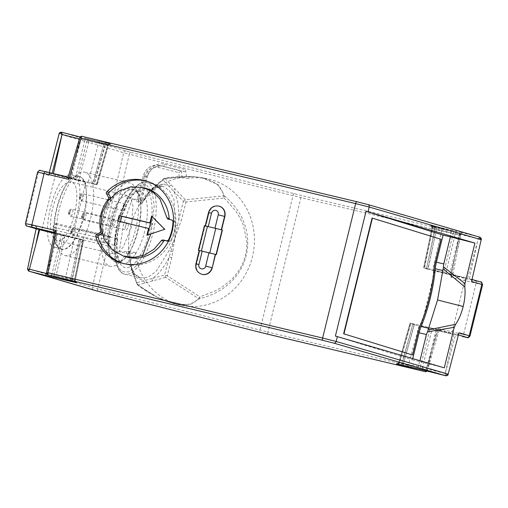 <?xml version="1.0" encoding="UTF-8"?>
<svg xmlns="http://www.w3.org/2000/svg" width="508" height="508" viewBox="0 0 508 508"><rect width="100%" height="100%" fill="white"/><g stroke="black" fill="none" stroke-linecap="round" stroke-linejoin="round"><path stroke-width="0.38" stroke-dasharray="2.54 1.91" d="M367.779 204.495L479.577 237.109L461.575 232.55L460.623 234.48L450.609 274.009A25.59 0.457 13.8 0 1 467.576 278.308L478.39 238.411A1.429 0.432 -113.8 0 0 478.422 238.493C480.6 238.608 481.47 238.995 481.025 239.655M461.575 232.55L435.578 226.377L436.613 228.791L427.92 268.63A27.299 0.483 13.8 0 1 442.201 271.939L451.275 232.181A28.721 0.508 -166.2 0 0 436.613 228.791L431.978 227.743L423.729 267.691L424.256 267.9L432.575 227.978A28.721 0.508 -166.2 0 0 431.959 227.933A28.721 0.508 -166.2 0 0 434.867 228.886L426.485 268.783A27.299 0.483 13.8 0 1 423.615 267.849A27.299 0.483 13.8 0 1 424.256 267.9M435.578 226.377L430.409 225.234L433.902 226.593A2.14 2.121 111.6 0 1 435.197 229.013L436.448 229.356L428.003 269.221L432.689 270.408L441.63 230.664A27.013 0.476 -166.2 0 0 459.073 235.09L449.65 274.707A25.59 0.457 13.8 0 1 432.689 270.408M426.485 268.783L435.197 229.013L433.337 226.39L459.67 233.153L459.276 235.287L300.946 197.625L267.926 332.073L426.25 369.735L425.628 371.742M459.073 235.09L459.67 233.153L458.915 232.956L300.673 195.32L130.632 152.267L61.735 132.29M84.538 138.062A2.14 0.826 104.2 0 1 84.55 138.068L88.659 139.065A2.14 1.302 103 0 0 88.633 139.059L109.233 143.828A2.14 1.302 103 0 0 107.512 145.498L108.318 145.663L97.13 184.861L96.596 184.652L107.721 145.421A28.721 0.508 -166.2 0 0 108.337 145.466A28.721 0.508 -166.2 0 0 105.429 144.52L94.367 183.769A27.299 0.483 13.8 0 1 97.238 184.702A27.299 0.483 13.8 0 1 96.596 184.652M110.871 144.158A2.14 2.121 -68.4 0 0 108.318 145.663L97.142 184.874L96.323 184.702L107.512 145.498L103.683 144.615L105.702 143.008L110.871 144.158L107.944 142.996L105.429 144.52L103.848 144.05L92.85 183.331L88.17 182.143L98.666 142.735A27.013 0.476 -166.2 0 0 81.223 138.316L71.203 177.844A25.59 0.457 13.8 0 1 88.17 182.143M107.944 142.996L82.372 136.43M81.604 136.252L81.223 138.316M100.317 140.983L98.666 142.735L103.848 144.05A2.14 0.826 -75.8 0 1 105.143 142.202M107.658 142.881A2.14 2.121 -68.4 0 0 105.099 144.386L94.107 183.667L92.85 183.331M109.258 143.834A2.14 1.302 103 0 0 109.233 143.828L110.636 144.132C110.446 143.681 109.684 144.189 108.337 145.663L107.721 145.421C108.083 144.278 108.953 143.777 110.319 143.935L110.382 143.929C110.477 143.402 109.798 143.916 108.337 145.466L97.238 184.702M88.633 139.059L84.55 138.068A2.14 0.826 104.2 0 1 84.849 140.233L89.021 141.224L90.494 139.49L88.633 139.059A2.14 1.302 103 0 0 86.912 140.735L76.994 180.232L78.657 180.613L89.021 141.224A28.721 0.508 -166.2 0 0 103.683 144.615L92.939 183.915A27.299 0.483 13.8 0 1 78.657 180.613M79.724 136.843L79.667 138.919L70.244 178.543A25.59 0.457 13.8 0 1 53.283 174.244L53.435 173.558M59.169 133.572L59.252 133.915L61.284 132.169M126.155 151.086A2.14 1.981 -73.7 0 0 123.717 152.724L129.311 154.184L97.822 289.02L27.756 268.745L27.534 269.024M449.65 274.707L452.647 275.66L460.712 234.861L459.67 233.153M436.137 227.184A2.14 0.826 104.2 0 1 436.15 227.19A2.14 0.826 104.2 0 1 436.448 229.356L441.63 230.664L440.963 228.41L459.08 233.001M433.629 226.505A2.14 2.121 111.6 0 1 433.902 226.593L440.988 228.416M431.978 227.743L432.575 227.978C432.784 226.79 432.245 225.952 430.962 225.45L430.682 225.323A2.14 2.121 111.6 0 1 431.978 227.743L431.965 227.73C431.463 225.806 431.038 225.006 430.682 225.323A2.14 2.121 111.6 0 0 430.409 225.234M432.022 225.558A2.14 1.302 -77 0 1 432.784 227.901L424.536 267.849L423.729 267.691L431.959 227.73M450.786 229.895L451.275 232.181L453.384 232.67L443.865 272.32L442.201 271.939M452.622 230.321A2.14 1.302 -77 0 1 453.384 232.67L460.623 234.48A27.013 0.476 -166.2 0 1 478.072 238.906M456.749 231.324A2.14 0.826 -75.8 0 0 455.447 233.172L445.922 272.821L443.865 272.32M480.009 237.236L478.39 238.411M199.174 250.546L199.803 250.692L196.526 264.033A8.744 8.084 -73.7 0 0 201.816 274.257M219.304 206.191A8.744 8.084 -73.7 0 0 209.125 212.75L205.848 226.092L205.048 225.901L199.003 250.501M222.377 230.022L221.583 229.8M81.185 137.732A1.429 0.457 -37.5 0 0 81.115 137.789C79.553 136.969 79.508 137.128 80.982 138.259M140.424 199.32L146.018 176.536C147.301 168.485 157.531 161.766 164.624 164.319A2.14 0.826 104.2 0 1 163.309 166.237L185.102 171.761L185.63 169.647L186.741 178.594A64.592 59.627 -78.6 0 1 207.347 178.816A64.592 59.627 -78.6 0 1 253.086 253.892A64.592 59.627 -78.6 0 1 181.908 305.473A64.592 59.627 -78.6 0 1 135.325 252.609L129.102 253.708A71.374 65.881 -78.6 0 1 142.126 200.666L140.424 199.32L141.319 200.508L142.126 200.666M459.378 234.594A1.429 0.489 65.7 0 1 459.41 234.677C461.162 234.721 461.118 234.925 459.276 235.287C461.118 234.925 461.162 234.721 459.41 234.677L451.409 275.152M412.75 358.616L412.445 359.848L335.394 336.08M412.261 354.946L418.084 331.248A14.275 4.153 -76.5 0 1 420.186 324.796A59.595 17.323 103.5 0 0 433.724 269.659A14.275 4.153 -76.5 0 1 434.867 262.909L440.69 239.211L372.072 218.046M201.682 274.225A8.744 8.084 106.3 0 1 196.266 263.957L199.803 250.692M199.542 250.615L199.187 250.495M204.426 225.704L205.048 225.901M205.848 226.092L221.577 229.832M71.203 177.844L68.129 177.203M28.524 271.043L27.756 268.745L36.722 226.822L25.406 223.488M37.598 172.091L48.736 175.387L48.781 174.542L50.425 173.533L53.283 174.244M54.712 232.543L57.588 233.286A25.59 0.457 13.8 0 1 74.549 237.585L79.235 238.773L70.783 278.638A2.14 0.826 -75.8 0 0 71.069 280.803M55.829 232.835L47.828 273.317C46.038 273.279 46.082 273.075 47.962 272.707M109.22 199.307L110.744 199.752A36.398 33.649 -73.7 0 0 102.921 231.616L101.429 231.178M110.744 199.752A1.429 1.321 -73.7 0 0 110.909 198.101L110.661 197.65M122.892 263.385A42.824 39.586 -73.7 0 0 124.066 263.747A42.824 39.586 -73.7 0 0 174.06 233.724A42.824 39.586 -73.7 0 0 148.05 181.527A42.824 39.586 -73.7 0 0 146.869 181.204M101.968 233.382L102.299 233.159A1.429 1.321 -73.7 0 0 102.921 231.616M84.849 181.553L70.656 178.46L55.474 174.447L84.849 181.553M92.939 183.915L96.323 184.702M76.994 180.232L74.93 179.73L84.849 140.233L79.667 138.919A27.013 0.476 -166.2 0 1 79.426 138.862M70.244 178.543L74.93 179.73M45.358 171.634L40.792 170.72L50.425 173.533M36.722 226.822L36.398 227.565L37.23 229.07M146.018 176.536L147.288 176.886L141.319 200.508L147.13 176.86A14.275 13.176 -78.6 0 1 162.712 166.103A14.275 13.176 -78.6 0 1 163.309 166.237L159.537 165.481A14.275 13.176 101.4 0 0 158.947 165.348A14.275 13.176 101.4 0 0 143.358 176.105L147.288 176.886C150.038 168.891 155.181 165.297 162.712 166.103L158.947 165.348C151.117 164.567 145.866 168.142 143.199 176.079L137.554 199.752L141.319 200.508M135.325 252.609L129.953 251.53C129.902 257.867 130.01 261.918 131.515 268.656L132.62 272.948L137.357 284.613L157.347 297.345L176.308 304.349L190.525 304.413L199.841 298.571C250.546 286.372 264.389 230.111 224.974 196.418L218.084 184.721L201.816 177.705L194.862 176.701L164.37 178.46L152.781 187.992L149.581 191.675L141.732 203.53L137.554 199.752L132.283 198.691L123.514 224.504L119.259 251.733L129.102 253.708M141.732 203.53L142.177 202.895A64.592 59.627 -78.6 0 1 179.394 177.895L182.162 177.679L186.741 178.594M185.102 171.761L181.337 171.006L178.733 172.599L179.394 177.895M427.19 371.069L438.918 330.899L458.419 335.534L438.918 330.899C439.293 330.873 439.115 330.111 438.366 328.606L463.525 334.588L476.123 283.305A2.14 0.813 103.4 0 0 475.85 281L452.526 275.45C452.85 275.692 452.33 276.314 450.964 277.324L459.276 235.287M438.906 330.892L414.382 324.663L403.39 363.944A2.14 0.826 104.2 0 1 402.831 365.271M437.788 330.594L426.123 370.199C427.704 371.03 427.749 370.878 426.25 369.735L438.366 328.606M436.035 330.149L426.123 370.199C427.704 371.03 427.749 370.878 426.25 369.735M464.255 277.717L450.063 274.631L434.88 270.612L464.255 277.717M426.745 268.884L428.003 269.221M427.92 268.63L424.536 267.849M450.609 274.009L445.922 272.821M475.85 281L480.416 281.915L467.576 278.308M444.29 367.824L419.754 361.601L419.964 360.724M412.445 359.848L419.754 361.601M432.308 328.263L430.244 327.762L420.326 367.259L422.389 367.76L432.308 328.263L457.302 334.588L458.934 333.591M448.005 374.104C448.088 374.961 447.129 374.936 445.129 374.021L455.714 334.194M470.922 279.146L471.926 280.721M440.69 239.211L441.02 239.293M54.407 233.255L72.358 237.382L54.515 232.715M61.309 235.172L63.373 235.674L53.854 275.323L51.791 274.822L61.309 235.172L56.629 233.985A25.59 0.457 13.8 0 1 54.375 233.426M82.702 240.144L83.509 240.303L75.26 280.251L74.454 280.092L82.702 240.144L79.318 239.357A27.299 0.483 13.8 0 1 65.037 236.055L63.373 235.674M76.302 282.55L76.556 282.67A2.14 2.121 -68.4 0 1 75.26 280.251L83.528 240.316L82.982 240.094A27.299 0.483 13.8 0 0 83.617 240.144L75.279 280.06A28.721 0.508 13.8 0 1 74.663 280.016L75.305 282.016M57.588 233.286L48.158 272.904A27.013 0.476 13.8 0 1 65.608 277.33L72.041 278.981L80.747 239.211A27.299 0.483 13.8 0 1 83.617 240.144M80.493 239.109L79.235 238.773M48.158 272.904L47.828 273.317A1.429 0.489 -114.3 0 0 47.86 273.399L47.568 274.841M169.678 219.513A1.429 1.321 -73.7 0 0 170.161 219.748L174.238 220.72A1.429 1.321 106.3 0 1 175.228 222.085A42.113 38.925 106.3 0 1 170.644 240.735A1.429 1.321 106.3 0 1 169.132 241.51L168.389 241.332M126.06 256.896A35.687 32.988 106.3 0 1 104.394 213.398A35.687 32.988 106.3 0 1 146.056 188.379M56.629 233.985L46.539 273.78M119.259 251.733L129.953 251.53M140.672 277.933L124.733 274.142C113.932 271.901 111.392 247.606 117.519 223.095C121.412 207.823 126.854 196.215 133.845 188.284C142.253 180.524 143.561 182.493 146.533 182.486A47.104 17.951 103.4 0 0 118.383 223.279A47.104 17.951 103.4 0 0 124.733 274.142A47.104 17.951 103.4 0 0 153.092 232.467A47.104 17.951 103.4 0 0 146.533 182.486L163.182 186.449L169.424 190.481L173.939 199.295L175.463 225.177L174.809 238.563L168.954 250.641L156.045 271.513L148.145 277.133L140.659 277.933L134.385 273.844L130.175 265.906C128.899 261.906 128.359 257.035 128.549 251.301M132.283 198.691L140.468 203.244C142.665 199.123 144.92 195.859 147.237 193.453L154.775 187.674L163.176 186.449M138.449 200.933L144.469 176.428L143.199 176.079L137.554 199.752M152.781 187.992A2.14 1.448 -137.7 0 0 152.305 188.29A2.14 1.448 -137.7 0 0 152.038 189.274L148.977 192.507L141.834 203.549L140.468 203.244M144.469 176.428C146.895 169.481 151.479 166.472 158.223 167.399L178.733 172.599M149.581 191.675A2.14 1.283 -141 0 0 149.162 191.948A2.14 1.283 -141 0 0 148.971 192.507L148.698 193.173C144.71 198.133 142.45 201.428 141.897 203.067L141.618 203.6M132.62 272.948A2.14 1.467 164.6 0 1 132.296 272.428A2.14 1.467 164.6 0 1 132.512 271.405L136.969 282.658L136.931 284.143L147.453 291.497L156.978 297.009L166.23 301.2L174.879 303.86L182.62 304.864L189.198 304.209C190.348 304.406 197.841 300.463 198.323 298.425L199.841 298.571L199.93 296.824L216.084 290.557L221.786 287.211L229.851 280.981C237.782 273.672 242.97 265.138 245.428 255.384C246.024 254.171 247.333 243.542 246.717 240.773L243.434 225.501L240.074 218.021L235.661 210.864L224.231 198.056L224.974 196.418L223.564 195.859C223.158 192.208 221.291 188.697 217.976 185.312C216.065 183.191 212.02 181.051 205.835 178.899C199.847 177.26 193.44 176.46 186.614 176.498L164.579 178.371C173.907 176.574 183.947 176.016 194.71 176.701L194.856 176.721M165.062 178.511L171.279 185.039A2.14 1.822 136.4 0 0 169.323 186.55L163.1 180.029L165.062 178.511L164.37 178.46L163.1 180.029L152.038 189.274C158.464 184.061 164.224 183.153 169.323 186.55L173.196 190.621C177.489 197.263 179.324 206.959 178.689 219.704L174.809 238.563L170.802 251.428A2.14 0.559 -158 0 0 168.954 250.641M137.357 284.613L137.992 284.944L165.589 277.355L167.196 275.755L164.567 275.069L165.589 277.355L198.323 298.425L199.93 296.824L167.196 275.755L171.812 257.658L174.809 238.563L181.318 220.389L186.017 201.994L185.344 199.79L183.388 201.308L186.017 201.994L224.231 198.056L223.564 195.859L185.344 199.79L175.158 189.103A2.14 1.822 -43.6 0 0 173.196 190.621L183.388 201.308L178.689 219.704L181.318 220.389M129.769 251.435L129.794 257.232L131.312 267.595L132.512 271.405C134.785 275.838 135.064 275.774 137.471 278.168L143.923 280.746L136.969 282.658L137.992 284.944M422.389 326.441L451.758 333.546L422.389 326.441M410.915 323.291L410.108 323.132L398.901 362.331L399.726 362.496L410.915 323.291L430.244 327.762M396.602 363.861C396.792 364.312 397.554 363.804 398.901 362.331L410.096 323.12L412.871 324.225L401.809 363.474L400.749 364.801M426.015 369.678A27.013 0.476 13.8 0 1 408.572 365.258L401.809 363.474A28.721 0.508 13.8 0 1 398.894 362.522L410 323.291L410.635 323.342L399.517 362.566L397.72 364.103M401.13 364.89A2.14 2.121 111.6 0 0 402.139 363.607L412.871 324.225M413.131 324.326L414.382 324.663M426.123 370.199A1.429 0.457 142.5 0 1 426.053 370.262L426.174 370.808M445.967 375.825L445.065 374.079A1.429 0.4 141.9 0 1 445.129 374.021L453.955 333.75M74.549 237.585L65.608 277.33L66.275 279.584M80.747 239.211L72.371 279.108L72.041 278.981A2.14 2.121 -68.4 0 0 73.381 281.419L73.368 281.413M76.378 282.365C76.213 282.88 75.851 282.111 75.279 280.06A28.721 0.508 13.8 0 0 72.371 279.108L73.895 281.603M79.318 239.357L70.618 279.203L74.454 280.092A2.14 1.302 103 0 0 74.555 281.794M53.785 276.39A2.14 1.302 103 0 1 53.854 275.323L55.963 275.812A28.721 0.508 13.8 0 0 70.618 279.203L70.726 280.714M65.037 236.055L55.861 276.911M46.495 273.482A27.013 0.476 13.8 0 0 46.609 273.514L51.791 274.822A2.14 0.826 104.2 0 1 51.429 275.8M419.068 325.85L408.007 366.446M426.053 370.262L425.99 369.932M396.856 364.065C396.761 364.592 397.44 364.077 398.894 362.522A28.721 0.508 13.8 0 1 399.517 362.566L398.92 362.331A2.14 2.121 111.6 0 1 396.767 363.893M414.299 324.072L403.555 363.379L399.726 362.496A2.14 1.302 -77 0 1 398.031 364.173M418.636 368.941A2.14 1.302 -77 0 0 420.326 367.259L418.217 366.77A28.721 0.508 13.8 0 0 403.555 363.379L401.536 364.985M428.581 327.381L418.217 366.77L416.744 368.503M436.994 329.451L427.565 369.075L422.389 367.76A2.14 0.826 -75.8 0 0 422.669 369.919M445.014 373.494A27.013 0.476 13.8 0 0 427.565 369.075L427.533 371.151M444.995 373.748L445.065 374.079M75.26 280.251L74.663 280.016L82.982 240.094M175.463 225.177A2.14 0.502 6.7 0 0 177.451 225.374L179.324 226.155M147.237 193.453L148.679 193.186C152.813 188.951 156.61 186.646 160.083 186.284L163.176 186.455M130.175 265.906L131.337 266.802L131.312 267.595A2.14 1.314 167.3 0 0 131.235 268.192L129.794 257.232M172.822 251.644L170.802 251.428L169.183 256.972C164.078 267.519 158.325 274.707 151.924 278.543L143.923 280.746A2.14 1.841 74.6 0 0 144.945 283.032M171.812 257.658L169.183 256.972L164.567 275.069L151.924 278.543A2.14 1.841 -105.4 0 0 152.952 280.829M146.888 235.255L164.649 229.318M147.498 235.052L147.409 235.407M117.748 221.094L149.085 228.581M150.451 223.037L152.54 223.647L150.419 223.139M151.6 216.052L152.051 216.51M165.176 229.47L152.127 216.205M151.174 229.191L152.54 223.647M115.868 261.753L116.129 261.823C133.35 268.281 151.587 191.605 133.306 189.611C116.262 183.178 97.949 258.934 115.868 261.753M110.973 221.71L108.642 235.407L108.331 240.627L108.668 248.653L109.379 252.787L110.871 257.219L113.417 260.826C115.151 262.039 116.364 262.553 117.056 262.376L118.415 262.287C121.634 261.239 119.996 261.931 122.536 260.356L124.746 258.42L129.743 251.816L133.515 244.481L136.608 236.296L139.865 223.031L141.04 212.515L140.335 199.962C140.259 198.609 138.532 193.764 138.367 193.815L136.023 190.608C134.283 189.395 133.071 188.881 132.378 189.059L127.984 190.354L125.52 192.221L121.329 197.11L118.897 200.984L115.233 208.572L110.973 221.71M104.28 220.008A42.824 16.32 103.4 0 0 110.052 266.249A42.824 16.32 103.4 0 0 117.475 264.103A42.824 16.32 103.4 0 0 135.642 229.165A42.824 16.32 103.4 0 0 135.534 188.182A42.824 16.32 103.4 0 0 129.87 182.924A42.824 16.32 103.4 0 0 104.28 220.008M90.589 218.446A42.824 16.32 103.4 0 0 84.817 172.206A42.824 16.32 103.4 0 0 77.394 174.352A42.824 16.32 103.4 0 0 59.03 210.096A42.824 16.32 103.4 0 0 59.334 250.273A42.824 16.32 103.4 0 0 64.999 255.53A42.824 16.32 103.4 0 0 90.589 218.446M83.896 216.751C90.64 191.129 83.877 168.548 72.327 178.105C58.985 186.557 48.393 231.089 56.502 244.646C62.389 258.039 78.111 242.03 83.896 216.751M61.297 248.774C43.383 245.955 61.697 170.199 78.74 176.632C97.022 178.626 78.778 255.295 61.563 248.844L61.297 248.774M54.877 247.25L55.143 247.32C72.358 253.771 90.602 177.095 72.32 175.101C55.277 168.675 36.963 244.424 54.877 247.25M52.718 208.001C57.639 190.697 63.633 182.016 70.701 181.953C85.496 183.591 70.726 245.669 56.782 240.468C54.21 239.795 52.407 237.141 51.352 232.499C50.006 225.73 50.457 217.557 52.718 208.001M107.163 239.725L108.553 224.561L113.614 208.75L120.282 198.463L127.165 195.497L130.988 198.926L132.988 205.943L131.331 227.298L123.222 247.066L118.25 252.47L113.297 253.803L107.893 245.859L53.581 232.95L52.876 226.974L107.163 239.725L108.991 237.115L54.75 224.295L52.876 226.974M107.893 245.859L109.715 243.256L110.28 236.271L108.991 237.115M123.171 206.94C122.898 208.064 122.669 210.706 123.647 210.795C124.301 211.03 125.012 210.001 125.787 207.702C126.06 206.585 126.289 203.943 125.311 203.854C124.663 203.613 123.946 204.648 123.171 206.94M114.662 241.592C114.389 242.716 114.16 245.358 115.138 245.447C115.786 245.681 116.503 244.653 117.278 242.354C117.551 241.236 117.78 238.595 116.802 238.506C116.148 238.265 115.437 239.3 114.662 241.592M112.382 222.364C112.109 223.488 111.881 226.124 112.859 226.212C113.506 226.454 114.224 225.419 114.998 223.126C115.272 222.002 115.5 219.361 114.522 219.272C113.868 219.037 113.157 220.066 112.382 222.364M125.451 226.174C125.178 227.298 124.949 229.94 125.927 230.029C126.581 230.264 127.292 229.235 128.067 226.936C128.34 225.812 128.568 223.177 127.591 223.088C126.937 222.847 126.225 223.876 125.451 226.174M53.581 232.95L55.461 230.27L56.013 223.469L54.75 224.295M93.466 290.024A2.14 1.981 -73.7 0 1 92.221 287.553L123.717 152.724L59.252 133.915L48.736 175.387M130.632 152.267A2.14 0.826 -75.8 0 0 129.311 154.184L300.946 197.625A2.14 0.813 -76.6 0 0 300.673 195.32M294.303 193.751A2.14 0.826 -75.8 0 0 292.989 195.669L259.963 330.117A2.14 0.826 -75.8 0 0 260.229 332.353M81.242 138.062L69.45 177.394M27.394 226.2A2.14 1.981 106.3 0 1 26.168 223.742L38.348 172.358A2.14 1.981 106.3 0 1 40.792 170.72M98.088 291.249A2.14 0.826 104.2 0 1 97.822 289.02L267.926 332.073A2.14 0.813 103.4 0 1 266.656 333.927M164.624 164.319L185.63 169.647M482.6 284.715L450.964 277.324M469.329 278.752L478.174 238.671M195.91 263.836L196.526 264.033M198.742 250.425L204.781 225.825M205.588 226.016L209.125 212.75M208.509 212.554L208.864 212.674A8.744 8.084 106.3 0 1 219.177 206.153M110.909 198.101L110.388 197.949M102.299 233.159L101.873 233.032M52.165 173.253L52 173.914M182.162 177.679L181.337 171.006L159.537 165.481A2.14 0.826 -75.8 0 0 158.223 167.399M470.002 335.998L463.525 334.588A2.14 0.813 -76.6 0 1 462.261 336.448M457.302 334.588L458.572 334.956M435.204 262.985L434.867 262.909M433.724 269.659L434.061 269.735M420.516 324.872L420.186 324.796M418.084 331.248L418.414 331.33M131.515 268.656A2.14 1.314 167.3 0 1 131.235 268.192L132.296 272.428L137.528 284.829C148.679 293.757 161.569 300.253 176.2 304.33M168.408 241.294L169.132 241.51M170.644 240.735L168.935 240.24M175.228 222.085L173.533 221.59M170.161 219.748L167.938 219.1M150.717 234.302L154.267 205.302L151.835 191.173L145.244 183.655L136.087 186.576L127.502 197.491L117.621 223.126L114.516 243.421L117.081 265.405L121.914 271.697L128.575 271.951L135.674 266.414L141.897 257.27M171.279 185.039L175.158 189.103M119.45 223.66C121.685 211.931 132.893 185.826 144.05 188.506C154.946 192.265 152.686 220.974 149.244 232.353C147.009 244.088 135.807 270.192 124.644 267.513C113.748 263.754 116.014 235.045 119.45 223.66M117.545 223.279A37.116 14.141 -76.6 0 1 139.725 191.141A37.116 14.141 -76.6 0 1 144.894 230.518A37.116 14.141 -76.6 0 1 122.549 263.354A37.116 14.141 -76.6 0 1 122.288 263.284A37.116 14.141 -76.6 0 1 117.545 223.279M55.461 230.27L109.715 243.256M80.804 196.863A3.569 1.359 103.4 0 0 81.286 200.717A3.569 1.359 103.4 0 0 83.433 197.561A3.569 1.359 103.4 0 0 82.937 193.77A3.569 1.359 103.4 0 0 80.804 196.863M72.295 231.515A3.569 1.359 103.4 0 0 72.771 235.369A3.569 1.359 103.4 0 0 74.924 232.213A3.569 1.359 103.4 0 0 74.422 228.422A3.569 1.359 103.4 0 0 72.295 231.515M70.015 212.281A3.569 1.359 103.4 0 0 70.491 216.135A3.569 1.359 103.4 0 0 72.644 212.979A3.569 1.359 103.4 0 0 72.149 209.194A3.569 1.359 103.4 0 0 70.015 212.281M83.083 216.097A3.569 1.359 103.4 0 0 83.566 219.951A3.569 1.359 103.4 0 0 85.712 216.789A3.569 1.359 103.4 0 0 85.217 213.004A3.569 1.359 103.4 0 0 83.083 216.097M79.661 196.634C79.648 201.657 81.947 192.272 79.661 196.634M71.152 231.286C71.133 236.309 73.438 226.924 71.152 231.286M68.872 212.052C68.853 217.075 71.158 207.696 68.872 212.052M81.94 215.868C81.921 220.891 84.226 211.506 81.94 215.868M90.475 139.484L105.658 142.996M423.615 267.849L431.959 227.933C431.4 225.901 431.038 225.133 430.86 225.628L433.419 226.416M121.71 263.061L124.066 263.747M145.701 180.842L148.05 181.527M36.398 227.565L36.144 228.759M48.781 174.542L49.282 172.568M176.308 304.349L181.908 305.473M201.816 177.705L207.347 178.816M471.011 279.171L472.192 279.514M55.474 174.447L41.859 229.889M85.973 181.94L72.358 237.382M163.849 178.645L152.305 188.29L149.162 191.948L141.624 203.581M434.88 270.612L421.265 326.053M465.379 278.105L451.758 333.546M75.825 282.175L75.273 280.264M167.881 219.081L170.097 219.729M129.75 252.336C129.489 256.819 130.016 261.645 131.343 266.821M140.659 277.927L137.973 276.777C135.268 275.095 133.058 271.767 131.337 266.802M116.129 261.823L122.549 263.354C122.187 263.576 121.342 262.82 120.021 261.099C116.808 257.41 115.341 239.979 119.704 223.749C121.958 214.77 124.962 207.131 128.727 200.844C131.553 196.31 134.144 193.358 136.512 191.98L139.725 191.141L133.306 189.611M138.367 193.815L135.534 188.182M122.536 260.35L117.475 264.103M64.999 255.53L110.052 266.249M84.817 172.206L129.87 182.924M56.502 244.646L59.334 250.273M72.327 178.105L77.394 174.352M78.74 176.632L72.32 175.101M61.563 248.844L55.143 247.32M127.165 195.497L70.701 181.953M113.297 253.803L56.782 240.468M56.013 223.469L110.28 236.271M125.305 203.854L82.937 193.77C81.007 193.592 79.864 194.532 79.508 196.583C79.045 198.711 79.635 200.089 81.286 200.717L123.654 210.795M116.796 238.506L74.422 228.422C72.492 228.244 71.349 229.184 70.999 231.235C70.536 233.363 71.126 234.74 72.771 235.369L115.145 245.447M114.516 219.272L72.149 209.194C70.212 209.01 69.069 209.95 68.72 212.001C68.256 214.128 68.847 215.506 70.491 216.135L112.865 226.212M127.584 223.082L85.217 213.004C83.287 212.827 82.144 213.76 81.788 215.811C81.324 217.938 81.915 219.316 83.566 219.951L125.933 230.029"/><path stroke-width="0.76" d="M68.129 177.203L79.889 137.281C79.623 137.071 80.156 136.722 81.477 136.233L82.372 136.43L81.604 136.252L80.982 138.259L355.644 203.594A2.14 0.813 103.4 0 1 356.927 201.739A2.14 0.813 103.4 0 0 356.927 201.739L367.779 204.495A2.14 1.981 -73.7 0 1 369.195 207.029L481.025 239.655L479.577 237.109L480.016 237.236C481.279 238.481 481.692 239.204 481.247 239.42L471.589 281.464L481.832 284.455L469.233 335.737L458.991 332.746L448.075 374.46L458.991 332.746M61.735 132.29L79.718 136.843L79.883 137.306M49.282 172.568L59.169 133.579C59.055 132.982 59.753 132.518 61.265 132.169L62.147 133.953C60.128 133.077 59.163 133.064 59.252 133.915M53.435 173.558L62.147 133.953L52.165 173.253M335.394 336.08L366.033 211.341L368.008 211.88L369.195 207.029L355.644 203.594L322.624 338.042L336.175 341.478L337.363 336.626L335.394 336.08M201.816 274.257A8.744 8.084 -73.7 0 0 201.943 274.301A8.744 8.084 -73.7 0 0 212.255 267.773L215.532 254.438L216.338 254.629L222.377 230.022L204.426 225.704L198.38 250.304L199.174 250.546M221.583 229.8L224.854 216.491A8.744 8.084 -73.7 0 0 219.437 206.229A8.744 8.084 -73.7 0 0 219.304 206.191M108.553 197.415A1.429 1.321 106.3 0 1 108.394 199.066A36.398 33.649 -73.7 0 0 100.565 230.93A1.429 1.321 106.3 0 1 99.943 232.474L96.329 234.918A1.429 1.321 -73.7 0 0 95.745 236.601A42.824 39.586 -73.7 0 0 121.71 263.061A42.824 39.586 -73.7 0 0 171.71 233.039A42.824 39.586 -73.7 0 0 145.701 180.842A42.824 39.586 -73.7 0 0 106.731 191.859A1.429 1.321 -73.7 0 0 106.477 193.611L108.553 197.415L110.388 197.949M81.115 137.789C79.553 136.969 79.508 137.128 80.982 138.259L68.866 179.387C68.123 177.883 67.939 177.121 68.332 177.101M481.247 239.401L471.589 281.464M337.363 336.626L444.29 367.824L454.247 327.304L455.625 324.294C458.832 319.697 461.347 313.76 463.182 306.489C464.922 299.199 465.461 292.684 464.795 286.95L464.979 283.597L474.936 243.078L368.008 211.88M366.033 211.341L443.084 235.102L436.435 262.185A14.275 4.153 103.5 0 0 435.312 268.738A64.237 18.675 -76.5 0 1 421.126 326.492A14.275 4.153 103.5 0 0 419.1 332.772L412.75 358.616M343.643 333.781L412.591 355.029L343.643 333.781L372.072 218.046L441.02 239.293L435.204 262.985A14.275 4.153 -76.5 0 0 434.061 269.735A59.595 17.323 -76.5 0 1 420.516 324.872A14.275 4.153 -76.5 0 0 418.414 331.33L412.591 355.029M195.91 263.836L199.187 250.495L202.209 251.155L208.947 252.755L205.67 266.097C204.724 270.834 197.574 269.138 198.933 264.497L195.91 263.836C195.097 268.884 197.021 272.351 201.682 274.225A8.744 8.084 106.3 0 0 211.995 267.703L205.67 266.097M215.532 254.438L208.947 252.755M216.338 254.629L201.403 250.965L207.448 226.358M198.38 250.304L201.403 250.965M37.23 229.07L27.584 226.257A2.14 1.981 106.3 0 1 27.495 226.238C26.657 225.381 26.308 227.362 25.413 223.482L37.579 172.098C39.306 170.358 40.151 169.818 40.119 170.478L45.345 171.634A2.14 0.813 -76.6 0 1 45.358 171.634L68.174 177.063L45.345 171.634A2.14 0.813 -76.6 0 0 44.063 173.488L38.348 172.358M26.168 223.742L31.883 224.866L44.063 173.488L68.866 179.387M54.712 232.543C54.388 232.302 54.908 231.673 56.274 230.67L31.883 224.866A2.14 0.813 103.4 0 0 32.156 227.178L54.553 232.505M47.828 273.317C46.038 273.279 46.082 273.075 47.962 272.707L47.568 274.841L48.323 275.031L47.39 274.784L46.52 273.133L54.591 232.334M110.661 197.65L108.833 194.297L106.477 193.611M146.869 181.204A42.824 39.586 -73.7 0 0 109.087 192.545A1.429 1.321 -73.7 0 0 108.833 194.297M96.329 234.918L98.685 235.604A1.429 1.321 -73.7 0 0 98.095 237.287A42.824 39.586 -73.7 0 0 122.892 263.385M98.685 235.604L101.968 233.382M54.375 233.426A25.59 0.457 13.8 0 1 39.662 229.686L37.401 229.121M93.466 290.024A2.14 1.981 -73.7 0 0 93.555 290.049L28.473 271.018L27.54 268.986L36.144 228.759M27.756 268.745C27.28 269.227 27.781 269.589 29.267 269.831L39.662 229.686M408.007 366.446L406.921 367.011L425.628 371.742L266.63 333.921A2.14 0.813 103.4 0 0 266.643 333.927A2.14 0.813 103.4 0 0 266.656 333.927M464.979 283.597L443.465 266.808L443.738 263.938L450.393 236.855L474.936 243.078M464.795 286.95L443.122 268.84L437.553 299.993L463.182 306.489M455.625 324.294L428.117 329.914L437.553 299.993M419.964 360.724L426.403 334.524L427.488 331.857L454.247 327.304M56.274 230.67L47.962 272.707L322.624 338.042A2.14 0.813 103.4 0 0 322.897 340.347L333.737 343.097L445.967 375.825L418.579 368.929A2.14 1.302 -77 0 1 418.579 368.929L396.361 363.836L406.921 367.011M448.081 374.447C448.342 374.961 447.65 375.418 445.992 375.831L448.005 374.104L336.175 341.478A2.14 1.981 -73.7 0 1 333.737 343.097M450.393 236.855L443.084 235.102M427.488 331.857L428.117 329.914M443.122 268.84L443.465 266.808M343.98 333.864L372.402 218.129M71.069 280.803A2.14 0.826 -75.8 0 0 71.082 280.803L73.387 281.419A2.14 2.121 -68.4 0 0 73.609 281.489L71.101 280.81A2.14 0.826 -75.8 0 0 71.101 280.81L48.323 275.031L322.897 340.347M74.555 281.794A2.14 1.302 103 0 0 75.216 282.435L76.829 282.759L73.609 281.489M51.429 275.8A2.14 0.826 104.2 0 1 50.489 276.669L75.216 282.435M260.229 332.353A2.14 0.826 -75.8 0 0 260.248 332.353L98.114 291.262L29.623 271.399L50.489 276.669M27.584 226.257L32.156 227.178M54.515 232.715L41.859 229.889L54.407 233.255M168.389 241.332L165.056 240.538A1.429 1.321 -73.7 0 0 163.608 241.179A35.687 32.988 106.3 0 1 126.06 256.896L123.844 256.248L112.484 250.101L104.375 239.681L100.755 226.562L102.172 212.75L108.407 200.343L118.51 191.23L130.956 186.804L143.834 187.731L152.686 191.948L159.874 198.812L166.954 217.875L169.177 218.523A1.429 1.321 -73.7 0 0 169.678 219.513M143.834 187.731L146.056 188.379A35.687 32.988 106.3 0 1 169.177 218.523M28.524 271.043L29.267 269.831M426.053 370.262L425.793 371.767C427.088 371.265 427.609 370.916 427.342 370.713M66.218 279.571L71.082 280.803M73.368 281.413L73.895 281.603M75.305 282.016L76.276 282.543M75.99 282.448L76.556 282.67A2.14 2.121 -68.4 0 0 76.829 282.759M70.726 280.714L71.66 281.616M55.861 276.911L56.452 278.098M53.785 276.39A2.14 1.302 103 0 0 54.616 277.673M46.609 273.514L45.663 275.444M402.831 365.271A2.14 0.826 104.2 0 1 402.095 365.792M401.13 364.89A2.14 2.121 111.6 0 1 399.58 365.112M400.749 364.801L399.294 364.998M397.72 364.103L396.919 364.058M396.767 363.893A2.14 2.121 111.6 0 1 396.361 363.836M396.659 363.868L398.005 364.166A2.14 1.302 -77 0 1 398.005 364.166A2.14 1.302 -77 0 1 397.974 364.16M418.636 368.941A2.14 1.302 -77 0 1 418.605 368.935L398.005 364.166M422.669 369.919A2.14 0.826 -75.8 0 0 422.688 369.926A2.14 0.826 -75.8 0 0 422.7 369.932L418.605 368.935M422.688 369.926L427.533 371.151M167.881 219.081L172.015 220.072L173.006 221.437C172.803 227.971 171.279 234.188 168.421 240.087L166.91 240.862L162.833 239.89L165.056 240.538M167.938 219.1L166.954 217.875M163.608 241.179L161.392 240.532L154.134 249.13L144.799 254.959L134.347 257.41L123.844 256.248M161.392 240.532L162.833 239.89M148.565 228.429L146.888 235.255L164.649 229.318L151.6 216.052L149.923 222.885L119.113 215.551L117.748 221.094L149.085 228.581L147.498 235.052M119.113 215.551L121.723 216.313L120.396 221.723M149.923 222.885L150.451 223.037L149.085 228.581M150.419 223.139L121.723 216.313M152.051 216.51L150.451 223.037M82.372 136.43L356.914 201.739M79.724 136.843L61.595 132.251M62.224 134.499A27.013 0.476 -166.2 0 0 79.426 138.862M212.255 267.773L215.271 254.362M219.437 206.229L219.177 206.153A8.744 8.084 106.3 0 1 224.593 216.414L224.854 216.491M208.248 226.549L211.525 213.208A3.747 3.461 106.3 0 1 215.792 210.376A3.747 3.461 106.3 0 1 218.269 214.814L224.593 216.414L221.323 229.73M222.117 229.946L216.071 254.552M101.429 231.178L100.565 230.93M108.394 199.066L109.22 199.307M106.731 191.859L109.087 192.545M95.745 236.601L98.095 237.287M101.873 233.032L99.943 232.474M37.313 229.102L27.495 226.238A2.14 1.981 106.3 0 1 27.394 226.2M36.176 242.761L39.008 229.521M98.114 291.262A2.14 0.826 104.2 0 1 98.101 291.255L93.555 290.049A2.14 1.981 -73.7 0 0 93.643 290.074M425.044 371.608L260.261 332.359A2.14 0.826 -75.8 0 0 260.261 332.359L98.101 291.255A2.14 0.826 104.2 0 1 98.088 291.249M458.572 334.956L466.801 337.356A2.14 1.981 -73.7 0 0 469.233 335.737L470.002 335.998L482.6 284.715L481.832 284.455A2.14 1.981 -73.7 0 0 480.416 281.915M466.801 337.356L462.236 336.442A2.14 0.813 -76.6 0 1 462.248 336.442A2.14 0.813 -76.6 0 1 462.236 336.442L466.935 337.502C467.563 337.242 467.747 338.836 470.002 335.998M419.1 332.772L426.403 334.524M428.428 328.244L421.126 326.492M435.312 268.738L442.614 270.491M443.738 263.938L436.435 262.185M198.933 264.497L202.209 251.155M211.525 213.208L208.509 212.554L205.238 225.85M218.269 214.814L214.992 228.156M215.792 228.346L209.753 252.946M46.495 273.482A27.013 0.476 13.8 0 1 29.578 269.196M166.91 240.862L168.408 241.294M168.935 240.24L168.421 240.087M173.533 221.59L173.006 221.437M141.897 257.27L150.717 234.302M82.182 136.385L356.927 201.739L367.868 204.514L479.831 237.179M472.192 279.514L480.505 281.94C481.051 281.33 481.749 282.257 482.6 284.715M208.509 212.554C210.312 207.372 213.874 205.238 219.177 206.153M260.248 332.353L266.643 333.927M66.243 279.578L48.152 274.993M73.819 281.578L76.283 282.321M76.302 282.55L75.825 282.175M445.668 375.749L427.52 371.151"/></g></svg>
